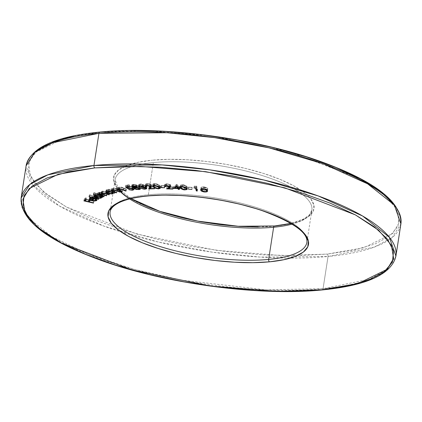 <?xml version="1.0" encoding="UTF-8"?>
<svg xmlns="http://www.w3.org/2000/svg" width="422" height="422" viewBox="0 0 422 422"><rect width="100%" height="100%" fill="white"/><g stroke="black" fill="none" stroke-linecap="round" stroke-linejoin="round"><path stroke-width="0.32" stroke-dasharray="2.11 1.58" d="M322.118 289.946A1.899 1.171 84.6 0 0 323.062 288.68L328.047 256.492A189.642 56.812 -171.2 0 0 400.9 223.918L392.143 237.56L374.193 247.139L328.047 256.492A1.899 1.171 84.6 0 0 327.177 254.091L363.827 247.719L392.75 233.477L399.159 222.637L396.923 209.433L384.247 194.531L360.857 179.092L290.183 152.047L211.295 135.926L146.081 130.662L100.357 132.149A1.899 1.171 84.6 0 0 99.882 132.054M393.061 203.488L399.075 215.325L397.967 226.313L389.786 236.019L374.831 244.08L353.694 250.183L327.177 254.091A1.899 1.171 -95.4 0 1 328.047 256.492L259.978 257.077L212.203 252.15L157.912 241.938L103.791 226.065L59.354 205.973L32.668 184.789L26.085 165.893A189.642 56.812 -171.2 0 0 121.146 231.91A189.642 56.812 -171.2 0 0 290.325 258.1A189.642 56.812 -171.2 0 0 328.047 256.492L323.062 288.68L369.213 279.322L387.164 269.748L395.915 256.107A189.642 56.812 8.8 0 1 323.062 288.68A189.642 56.812 8.8 0 1 121.847 265.839A189.642 56.812 8.8 0 1 21.1 198.082M291.254 223.544L300.807 220.659L308.888 216.301L313.309 211.058L313.91 205.118L310.661 198.725L303.687 192.11L293.258 185.538L279.77 179.255L263.75 173.505L245.81 168.51L226.64 164.459L206.97 161.51L187.563 159.78L169.164 159.326L152.479 160.17A101.459 30.395 8.8 0 1 293.258 185.538A101.459 30.395 8.8 0 1 275.054 226.065A101.459 30.395 8.8 0 1 134.28 200.703A101.459 30.395 8.8 0 1 152.479 160.17L138.152 162.285L126.727 165.582L118.651 169.934L114.225 175.183L113.629 181.117L116.878 187.516L123.852 194.131L130.709 198.688M273.63 227.242A99.56 29.825 -171.2 0 0 311.668 206.284A99.56 29.825 -171.2 0 0 253.353 172.946A99.56 29.825 -171.2 0 0 153.35 162.575A99.56 29.825 -171.2 0 0 115.1 179.677A99.56 29.825 -171.2 0 0 129.665 198.947M115.559 204.048A99.56 29.825 8.8 0 1 148.37 194.758A99.56 29.825 8.8 0 1 248.373 205.129A99.56 29.825 8.8 0 1 306.683 238.467M110.332 215.716A99.56 29.825 8.8 0 1 148.37 194.758L153.35 162.575L148.37 194.758A99.56 29.825 8.8 0 1 304.077 233.234A99.56 29.825 8.8 0 1 306.899 242.323L311.879 210.14A99.56 29.825 -171.2 0 0 258.987 174.566A99.56 29.825 -171.2 0 0 153.35 162.575A99.56 29.825 -171.2 0 0 115.317 183.533M131.015 198.62L118.171 188.233L115.1 179.677L110.121 211.86A99.56 29.825 8.8 0 1 115.554 204.053M73.845 136.058L100.357 132.149L131.237 130.583M100.357 132.149L63.711 138.516L34.789 152.764L28.374 163.599L30.611 176.807L43.287 191.709L66.676 207.149L137.35 234.189L216.243 250.315L281.453 255.579L327.177 254.091L296.302 255.653L262.257 254.819L226.345 251.607L189.953 246.153L154.473 238.657L121.272 229.415L91.627 218.775L66.676 207.149L47.38 194.985L34.472 182.752L28.459 170.91L29.566 159.927L37.753 150.221L52.703 142.161M258.37 226.915L275.054 226.065M292.172 224.108A99.56 29.825 -171.2 0 0 311.879 210.14L309.421 214.819L303.592 218.997L290.985 223.38M28.638 218.121L51.642 236.536L88.435 254.334L134.054 269.331L182.088 280.229L266.103 289.845L323.062 288.68A1.899 1.171 -95.4 0 1 322.529 289.761M93.42 202.771L93.652 201.289L84.184 199.115L83.909 200.904L84.184 199.115L85.56 197.86L85.281 199.648L85.56 197.86L86.494 198.071L86.215 199.859L86.494 198.071L85.392 199.078L85.302 199.648L85.392 199.078L88.351 199.759L88.077 201.547L88.351 199.759L89.453 198.751L89.179 200.54L89.453 198.751L90.387 198.962L90.108 200.751L90.387 198.962L89.285 199.975L89.195 200.545L89.285 199.975L93.927 201.036L93.42 202.771M84.184 199.115L93.652 201.289L93.927 201.036L89.285 199.975L90.387 198.962L89.453 198.751L88.351 199.759L85.392 199.078L86.494 198.071L85.56 197.86L84.184 199.115M89.19 199.184L89.717 197.074L92.059 196.705L91.785 198.493L92.059 196.705L94.67 197.1L94.396 198.889L94.67 197.1L92.418 198.662L92.265 199.648L92.418 198.662L94.591 198.962L96.079 198.699L95.393 197.623L96.058 197.533L96.912 198.883L92.038 198.878L90.013 198.092L89.717 197.074L92.059 196.705L94.67 197.1L92.418 198.662L96.079 198.699L95.805 200.487L96.269 198.44L96.105 199.485M96.079 198.699L96.211 198.192L95.393 197.623L95.119 199.411L95.393 197.623L96.058 197.533L95.783 199.321L96.058 197.533L97.097 198.25L96.749 199.944L96.912 198.883L94.966 199.268L92.038 198.878L91.88 199.917L92.038 198.878L90.013 198.092L89.928 198.641L90.013 198.092L89.48 197.538L89.717 197.074L89.438 198.862L89.717 197.074M96.896 200.323L96.912 198.883M93.557 197.153L91.505 197.021L90.377 197.559L91.69 198.451L93.557 197.153L93.325 198.662L93.557 197.153L90.561 197.285L90.572 197.886L91.69 198.451L93.557 197.153M91.416 200.239L91.69 198.451L91.416 200.239M90.297 199.675L90.572 197.886L90.297 199.675M90.561 197.285L90.572 197.886M98.384 199.052L98.616 197.565L89.306 195.048L89.031 196.837L89.306 195.048L89.675 194.837L89.395 196.626L89.675 194.837L98.985 197.354L98.706 199.142L98.985 197.354L98.616 197.565L98.384 199.052M89.306 195.048L89.675 194.837L98.985 197.354L98.616 197.565L89.306 195.048M93.373 194.716L93.652 192.928L94.064 192.733L93.79 194.521L94.064 192.733L103.079 195.386L102.804 197.174L103.079 195.386L102.667 195.581L102.435 197.069L102.667 195.581L101.549 195.254L101.317 196.742L101.549 195.254L101.913 195.861L101.385 197.143L101.523 196.246L96.406 196.019L96.179 197.485L96.406 196.019L94.291 194.626L94.692 194.231L94.417 196.014L94.692 194.231L97.355 194.02L97.123 195.507L97.355 194.02L93.652 192.928L93.373 194.716M94.064 192.733L93.652 192.928L97.355 194.02L95.156 194.073L94.296 194.605L95.23 195.581L96.406 196.019L100.61 196.478L101.818 196.045L101.549 195.254L103.079 195.386L94.064 192.733M99.476 194.621L100.969 195.344L101.085 195.755L100.631 196.066L98.231 196.119L95.857 195.439L95.325 194.584L97.234 194.241L99.476 194.621L95.53 194.452L95.325 195.792L95.53 194.452L95.224 194.758L96.86 195.829L100.795 196.003L101.106 195.681L99.476 194.621L99.244 196.13L99.476 194.621M100.52 197.791L100.795 196.003L100.52 197.791M96.585 197.617L96.86 195.829L96.585 197.617M98.948 192.59L99.297 193.065L97.73 192.886L103.986 194.932L104.471 194.753L104.197 196.541L104.471 194.753L101.823 193.888L101.755 194.326L101.823 193.888L100.056 193.165L99.914 192.537L99.835 193.835L100.046 192.474L100.726 192.369L103.369 192.944L103.147 194.389L103.369 192.944L106.576 193.988L106.349 195.46L106.576 193.988L107.061 193.814L106.782 195.602L107.061 193.814L104.609 193.012L104.545 193.434L104.609 193.012L102.699 192.263L102.398 191.672L102.43 192.891L102.641 191.53L103.379 191.424L105.753 191.931L105.526 193.397L105.753 191.931L109.166 193.049L108.945 194.505L109.166 193.049L109.667 192.865L109.393 194.653L109.667 192.865L106.249 191.752L105.975 193.54L106.249 191.752L102.419 191.129L101.96 191.24L101.681 193.028L101.96 191.24L101.554 191.678L102.055 192.237L101.945 192.954L102.055 192.237L99.355 192.184L99.08 193.972L99.355 192.184L99.049 192.363L102.055 192.237L101.554 191.593L101.96 191.24L106.249 191.752L109.667 192.865L109.166 193.049L105.753 191.931L102.641 191.53C102.082 191.999 102.736 192.495 104.609 193.012L107.061 193.814L106.576 193.988L103.369 192.944L100.046 192.474L99.75 192.733L104.471 194.753L103.986 194.932L103.759 196.399L103.986 194.932L97.73 192.886L97.456 194.674L97.73 192.886L98.215 192.712L97.941 194.5L98.215 192.712L99.297 193.065L99.159 193.951L99.297 193.065L98.948 192.59L98.679 194.305L98.954 192.543L98.674 194.331M102.641 191.53L102.161 192.917M104.545 193.434L104.334 194.8L104.545 193.434M101.755 194.331L101.544 195.676L101.755 194.331M113.418 191.097L114.969 191.308L109.061 189.183L108.528 189.336L109.614 189.726L109.388 191.187L109.614 189.726L106.687 189.763L106.407 191.551L106.687 189.763L106.07 190.085L106.049 190.533L107.584 191.504L107.367 192.923L107.584 191.504L110.4 192.115L112.88 192.005L112.816 192.421L113.56 191.372L113.418 191.097L112.88 192.005L107.584 191.504L105.991 190.264L106.687 189.763L109.614 189.726L108.528 189.336L108.248 191.124L108.528 189.336L109.061 189.183L108.786 190.971L109.061 189.183L114.969 191.308L114.694 193.097L114.969 191.308L114.436 191.461L114.209 192.923L114.436 191.461L113.418 191.097L113.291 193.297M111.545 190.401L112.758 191.145L112.495 191.646L111.26 191.862L108.159 191.356L107.299 190.934L106.993 190.264L109.372 189.921L111.545 190.401L107.462 190.016L107.246 191.409L107.462 190.016L106.919 190.412L108.159 191.356L112.241 191.741L112.79 191.324L111.545 190.401L111.318 191.883L111.545 190.401M111.967 193.524L112.241 191.741L111.967 193.524M107.884 193.144L108.159 191.356L107.884 193.144M112.569 189.056L110.97 188.782L116.425 191.029L117.052 190.902L116.773 192.69L117.052 190.902L115.048 190.079L114.773 191.862L115.048 190.079L113.65 189.446L113.518 190.301L113.65 189.446L113.196 188.898L113.792 188.518L113.571 189.937L113.792 188.518L114.863 188.465L116.097 188.713L115.871 190.195L116.097 188.713L117.427 189.22L117.205 190.654L117.427 189.22L120.033 190.29L119.811 191.72L120.033 190.29L120.65 190.164L120.375 191.952L120.65 190.164L117.838 189.009L117.564 190.797L117.838 189.009L115.617 188.291L113.265 188.223L112.99 190.011L113.265 188.223L112.542 188.56L112.569 189.056L113.265 188.223L117.838 189.009L120.65 190.164L120.033 190.29L116.097 188.713L113.792 188.518L113.201 188.882L113.65 189.446L117.052 190.902L116.425 191.029L116.208 192.458L116.425 191.029L110.97 188.782L110.691 190.57L110.97 188.782L111.593 188.65L111.318 190.438L111.593 188.65L112.569 189.056L112.389 190.232L112.479 188.703L112.199 190.491M113.518 190.301L113.376 191.235L113.518 190.301M118.392 187.874L116.804 187.574L121.969 189.879L122.628 189.768L122.354 191.556L122.628 189.768L119.426 188.281L119.284 189.204L119.426 188.281L119.067 187.737L119.748 187.379L119.526 188.819L119.748 187.379L122.074 187.621L121.847 189.098L122.074 187.621L123.345 188.143L123.124 189.557L123.345 188.143L125.803 189.241L125.587 190.654L125.803 189.241L126.463 189.13L126.189 190.918L126.463 189.13L123.804 187.948L123.53 189.736L123.804 187.948L121.668 187.199L119.268 187.083L118.988 188.871L119.268 187.083L118.461 187.394L118.392 187.874L119.268 187.083L123.804 187.948L126.463 189.13L125.803 189.241L122.074 187.621L119.748 187.379L119.062 187.769L119.426 188.281L122.628 189.768L121.969 189.879L121.747 191.287L121.969 189.879L116.804 187.574L116.53 189.362L116.804 187.574L117.469 187.463L117.189 189.251L117.469 187.463L118.392 187.874L118.192 189.177L118.35 187.611L118.07 189.399M119.284 189.209L119.152 190.069L119.284 189.209M120.703 189.156L120.46 190.712L120.703 189.156M125.418 186.978L125.693 185.189L129 184.825L128.726 186.614L129 184.825L129.596 185.131L129.322 186.92L129.596 185.131L126.874 185.432L126.658 186.84L126.874 185.432L128.204 186.35L127.924 188.138L128.204 186.35L128.984 186.192L128.705 187.98L128.984 186.192L133.421 186.972L133.146 188.761L133.421 186.972L134.259 187.837L132.956 188.397L132.745 189.731L132.956 188.397L128.947 187.795L128.673 189.583L128.947 187.795L129.733 187.706L129.454 189.494L129.733 187.706L132.418 188.091L132.139 189.879L132.418 188.091L133.241 187.695L132.608 187.046L132.397 188.444L132.608 187.046L129.39 186.513L129.169 187.943L129.39 186.513L128.093 186.867L127.898 188.122L128.093 186.867L125.693 185.189L125.418 186.978M129 184.825L125.693 185.189L128.093 186.867L131.068 186.566L132.608 187.046L133.246 187.69L132.07 188.117L128.947 187.795L132.007 188.434L134.254 187.869L133.758 187.168L132.487 186.593L130.071 186.16L128.204 186.35L126.874 185.432L129.596 185.131L129 184.825M136.686 186.84L136.96 185.052L136.87 186.957L137.044 185.838L140.067 186.571L139.793 188.36L140.067 186.571L140.642 187.289L140.368 189.035L140.642 187.289L139.144 187.806L138.928 189.198L139.144 187.806L134.687 187.03L134.602 187.584L134.687 187.03L134.18 186.455L134.687 186.023L134.449 187.568L134.687 186.023L132.265 185.416L132.133 186.276L132.265 185.416L131.843 184.883L133.136 184.372L132.861 186.16L133.136 184.372L136.96 185.052L136.686 186.84M137.092 187.31L137.372 185.522L137.044 185.838L137.372 185.49L136.765 184.952L133.595 184.356L132.376 184.498L131.875 185.058L134.687 186.023L134.243 186.682L136.802 187.7L139.144 187.806L140.642 187.289L139.476 186.308L137.044 185.838M140.368 189.04L140.642 187.289M139.276 186.645L139.608 187.204L137.841 187.516L135.8 187.115L135.188 186.403L136.95 186.086L138.991 186.503L136.179 186.097L135.968 187.452L136.179 186.097L135.13 186.529L135.509 186.978L138.606 187.5L139.661 187.094L139.276 186.645L139.06 188.043L139.276 186.645M136.132 185.105L136.2 185.685L135.008 185.807L132.819 185.121L133.658 184.694L135.842 184.973L133.658 184.694L133.436 186.144L133.658 184.694L133.083 185.353L135.641 185.801L136.132 185.105L135.91 186.519L136.132 185.105L136.427 185.48L136.248 186.64M135.367 187.59L135.641 185.801L135.367 187.59M132.803 187.141L133.083 185.353L132.803 187.141M132.629 186.186L132.803 185.031L133.083 185.353M138.332 189.288L138.606 187.5L138.332 189.288M135.235 188.766L135.509 186.978L135.235 188.766M140.246 185.743L140.473 184.277L139.693 184.878L139.418 186.666L139.693 184.878L138.838 184.92L138.685 185.923L138.616 184.461L139.972 183.96L139.698 185.749L139.972 183.96L143.712 184.694L143.512 186.54L143.686 185.422L145.121 185.654L144.841 187.442L145.121 185.654L146.582 186.213L146.307 188.001L146.582 186.213L147.041 186.84L145.395 187.415L145.173 188.829L145.395 187.415L141.133 186.582L140.858 188.37L141.133 186.582L141.956 186.54L141.676 188.328L141.956 186.54L143.301 186.972L143.021 188.761L143.301 186.972L144.904 187.094L144.63 188.882L144.904 187.094L145.801 186.281L145.585 187.663L145.801 186.281L142.219 185.68L141.998 187.12L142.219 185.68L141.745 185.374L141.47 187.162L141.745 185.374L142.836 184.736L142.62 186.128L142.836 184.736L140.473 184.277L140.246 185.743M139.434 185.764L139.613 184.599L139.693 184.878L138.838 184.92L138.727 184.277L141.096 183.987L143.311 184.488L143.965 184.905L143.686 185.422L145.954 185.907L147.03 186.703L146.36 187.289L145.395 187.415L142.23 187.009L141.133 186.582L144.904 187.094L146.007 186.835L145.991 186.429L144.113 185.754L142.219 185.68L141.745 185.374L143.032 185.036L142.288 184.498L140.204 184.303L139.682 184.477L139.693 184.878M145.928 187.801L146.102 186.677L145.801 186.281M142.858 186.207L142.836 184.736M143.76 186.899L144.034 185.11L143.686 185.422M147.331 185.432L147.558 183.96L146.402 184.351L146.714 184.825L146.434 186.614L146.714 184.825L145.885 184.852L145.775 185.569L145.885 184.852L145.453 184.224L147.146 183.644L146.872 185.432L147.146 183.644L151.255 184.562L150.976 186.35L151.255 184.562L151.662 185.158L151.15 186.487L151.255 185.812L150.844 186.26L151.662 185.079L150.923 184.367L149.441 183.865L146.603 183.681L145.564 184.029L145.474 184.414L145.885 184.852L146.714 184.825L146.455 184.24L147.558 183.96L147.331 185.432M150.469 186.672L150.337 187.067L150.385 186.761L154.383 186.651L154.109 188.439L154.383 186.651L154.848 186.972L154.568 188.761L154.848 186.972L150.332 187.099L154.848 186.972L154.383 186.651L150.469 186.672M150.316 187.099L148.966 187.141L148.686 188.924L148.966 187.141L150.295 185.675L150.021 187.463L150.723 185.042L150.422 184.593L150.206 185.96L150.422 184.593L147.558 183.96L150.601 184.746L150.675 185.174L148.966 187.141L150.316 187.099M158.63 188.539L158.857 187.067L153.698 185.327L153.534 186.366L153.698 185.327L152.817 184.161L154.547 183.581L154.267 185.369L154.547 183.581L159.811 185.327L159.532 187.115L159.811 185.327L160.634 186.455L158.857 187.067L158.63 188.539M153.698 185.327L155.27 186.308L157.417 186.946L159.585 187.025L160.634 186.466L158.973 184.741L156.245 183.749L153.27 183.749L152.896 184.498L153.698 185.327M154.969 183.897L158.334 184.873L159.685 186.44L158.197 186.756L156.003 186.239L154.041 184.873L153.761 184.425L154.41 183.939L153.761 184.324L154.547 185.332L154.273 187.12L154.547 185.332L158.197 186.756L159.695 186.186L158.978 185.332L154.969 183.897L154.737 185.385L154.969 183.897M158.783 186.582L158.978 185.332L158.783 186.582M159.548 187.131L159.695 186.186L159.548 187.131M158.239 188.555L158.487 186.962L158.239 188.555M159.59 187.162L159.695 186.186M161.209 187.4L161.441 185.88L161.141 185.601L160.861 187.389L161.141 185.601L164.575 185.669L164.295 187.458L164.575 185.669L164.875 185.944L164.601 187.732L164.875 185.944L161.441 185.88L161.209 187.4M161.141 185.601L164.875 185.944L161.141 185.601M165.519 185.638L165.809 184.852L164.918 184.82L165.039 184.061L166.938 183.813L169.238 184.161L170.768 184.899L170.066 186.028L168.605 186.83L172.904 186.983L173.215 187.299L166.89 187.078L169.127 185.844L169.871 184.878L167.191 184.124L166.959 185.617L167.191 184.124L165.809 184.852L165.535 186.64L165.809 184.852L164.918 184.82L164.759 185.849L164.733 184.388L166.938 183.813L166.664 185.601L166.938 183.813L170.768 184.899L170.667 187.083M170.768 184.899L170.799 185.532L170.019 186.355L170.066 186.028L168.605 186.83L168.447 187.853L168.605 186.83L172.904 186.983L172.63 188.771L172.904 186.983L173.215 187.299L172.936 189.088L173.215 187.299L166.89 187.078L166.611 188.866L166.89 187.078L169.127 185.844L168.853 187.632L169.127 185.844L169.997 185.168L169.665 186.192L169.871 184.878L168.789 184.367L166.3 184.166L165.688 184.556L165.809 184.852M169.829 186.26L169.871 184.878M173.22 188.37L173.495 186.582L176.771 184.282L176.496 186.07L176.966 184.298L176.691 186.081L176.966 184.298L178.764 186.587L178.49 188.376L178.764 186.587L179.92 186.651L179.645 188.439L179.92 186.651L180.168 186.967L179.893 188.755L180.168 186.967L179.012 186.899L178.786 188.391L179.012 186.899L179.614 187.663L179.339 189.452L179.614 187.663L178.659 187.611L178.538 188.376L178.659 187.611L178.058 186.846L177.931 187.663L178.058 186.846L173.495 186.582L173.22 188.37M176.771 184.282L173.495 186.582L178.058 186.846L178.659 187.611L179.614 187.663L179.012 186.899L180.168 186.967L179.92 186.651L178.764 186.587L176.771 184.282M174.998 186.371L176.734 185.163L177.81 186.529L174.998 186.371L177.81 186.529L177.683 187.347L177.81 186.529L176.734 185.163L174.998 186.371L174.866 187.215L174.998 186.371M176.591 186.076L176.734 185.163L176.591 186.076M186.376 188.096L184.889 188.128L184.657 189.636L184.889 188.128L181.096 186.788M180.901 186.577L180.611 186.171L180.526 186.693L180.363 185.379L182.832 184.725L182.557 186.513L182.832 184.725L187.22 186.693L186.946 188.476L187.22 186.693L187.447 187.437L186.624 188.048M180.611 186.171L182.177 187.484L184.15 188.038L186.408 188.091L187.262 187.753L187.447 187.252L186.397 185.817L183.702 184.831L181.165 184.794L180.405 185.237L180.611 186.171M180.874 186.545L181.143 186.83M186.455 187.431L186.181 189.22L186.318 186.624L186.16 187.632L186.318 186.624L183.053 185.036L182.821 186.535L183.053 185.036L185.369 185.712L186.508 187.241L186.255 187.648L185.047 187.853L182.425 187.162L181.529 186.25L181.349 185.39L183.053 185.036L181.291 185.543L181.254 188.038L181.529 186.25L184.746 187.837L186.503 187.278L186.418 187.843M185.812 187.801L185.327 187.848M184.472 189.626L184.746 187.837L184.472 189.626M188.339 188.856L188.455 187.057L188.175 188.845L188.455 187.057L192.094 187.4L191.82 189.188L192.216 187.663L191.941 189.452L192.216 187.663L188.576 187.321L188.339 188.856M188.455 187.057L192.216 187.663L188.455 187.057M193.941 187.954L194.215 186.165L194.711 185.923L194.431 187.711L194.711 185.923L196.631 186.139L196.351 187.927L196.631 186.139L197.575 189.262L197.301 191.05L197.575 189.262L196.731 189.167L197.575 189.262L196.631 186.139L194.215 186.165L193.941 187.954M196.225 187.911L195.75 186.334L195.518 187.832L195.75 186.334L194.215 186.165L195.75 186.334L196.225 187.911M201.642 189.198L203.784 190.058L206.711 190.169L204.522 190.18L204.29 191.699L204.522 190.18L201.753 189.283M201.32 188.887L201.025 188.133L200.851 189.278L201.03 187.779L200.751 189.568M201.025 188.133C200.64 187.22 201.69 186.825 204.169 186.951L203.895 188.739L204.169 186.951C206.727 187.479 207.93 188.165 207.782 189.014L207.503 190.802L207.782 189.014L207.165 190.027L207.788 189.193L207.376 188.165L205.841 187.315L203.32 186.877L201.21 187.368L201.341 188.914M204.237 187.247L206.337 188.006L206.854 188.898L206.569 189.642L204.528 189.905L202.418 189.151L201.98 187.843L202.987 187.226L204.237 187.247L201.964 187.922L201.684 190.048L201.959 188.259L204.528 189.905L206.569 189.642L206.854 188.898L204.237 187.247L204.005 188.75L204.237 187.247M206.289 189.805L205.841 189.921M206.733 189.657L206.854 188.898L206.733 189.657M206.295 191.43L206.569 189.642L206.295 191.43M206.769 189.678L206.854 188.898M204.253 191.693L204.528 189.905L204.253 191.693M206.136 189.858L206.569 189.642M90.218 198.572L90.382 197.528M101.633 197.649L101.913 195.861M94.016 196.415L94.291 194.626M100.958 196.631L101.106 195.681M95.061 195.829L95.224 194.758M101.275 193.381L101.554 191.593M99.571 193.862L99.75 192.733M105.711 192.052L105.991 190.264M112.632 192.353L112.79 191.324M106.755 191.472L106.919 190.412M113.027 190.005L113.201 188.882M118.888 188.892L119.062 187.769M133.98 189.626L134.259 187.837M132.967 189.483L133.241 187.695M133.901 188.244L134.18 186.455M131.569 186.672L131.843 184.883M139.487 188.212L139.661 187.094M134.966 187.6L135.13 186.529M138.342 186.25L138.616 184.461M146.761 188.623L147.041 186.84M146.228 185.48L146.402 184.351M145.173 186.012L145.453 184.224M151.382 186.946L151.662 185.158M150.554 186.107L150.723 185.042M152.542 185.949L152.817 184.161M160.36 188.244L160.634 186.455M153.592 185.406L153.761 184.324M164.459 186.176L164.733 184.388M180.083 187.168L180.363 185.379M187.168 189.225L187.447 187.437M181.138 186.535L181.291 185.543M207.503 191.113L207.777 189.325M201.837 188.734L201.964 187.922"/><path stroke-width="0.63" d="M98.938 133.32L167.006 132.735L214.782 137.667L269.072 147.874L323.194 163.747L367.631 183.844L394.317 205.029L400.9 223.918A189.642 56.812 -171.2 0 0 300.153 156.161A189.642 56.812 -171.2 0 0 98.938 133.32L93.953 165.508A1.899 1.171 84.6 0 0 94.823 167.909L140.547 166.421L205.757 171.685L284.65 187.811L355.324 214.851L378.713 230.291L391.389 245.193L393.626 258.401L387.211 269.236L358.289 283.484L321.643 289.851A1.899 1.171 84.6 0 0 322.118 289.946A1.899 1.171 -95.4 0 1 321.643 289.851L290.763 291.417L256.718 290.579L220.811 287.371L184.414 281.912L148.94 274.416L115.739 265.174L86.093 254.535L61.143 242.908L41.841 230.744L28.939 218.512L22.925 206.674L24.033 195.687L32.214 185.981L47.169 177.92L68.306 171.817L94.823 167.909L125.698 166.347L159.743 167.181L195.655 170.393L232.047 175.847L267.527 183.343L300.728 192.585L330.373 203.225L355.324 214.851L374.62 227.015L387.528 239.248L393.541 251.085L392.434 262.073L384.247 271.779L369.297 279.839L348.155 285.942L321.643 289.851L275.919 291.338L210.705 286.074L131.817 269.953L61.143 242.908L37.753 227.469L25.077 212.567L22.841 199.363L29.25 188.523L58.173 174.275L94.823 167.909A1.899 1.171 -95.4 0 1 93.953 165.508A189.642 56.812 8.8 0 1 295.168 188.344A189.642 56.812 8.8 0 1 395.915 256.107L389.332 237.211L362.646 216.027L318.209 195.935L264.088 180.062L209.797 169.85L162.022 164.923L93.953 165.508L98.938 133.32A189.642 56.812 -171.2 0 0 26.085 165.893L34.836 152.252L52.787 142.678L98.938 133.32A1.899 1.171 -95.4 0 1 99.882 132.054A1.899 1.171 84.6 0 0 98.938 133.32M129.665 198.947A99.56 29.825 -171.2 0 0 273.63 227.242A1.899 1.171 -95.4 0 1 274.58 225.97A1.899 1.171 84.6 0 0 273.63 227.242L268.65 259.424A1.899 1.171 84.6 0 0 269.521 261.83A101.459 30.395 -171.2 0 0 287.72 221.297A101.459 30.395 -171.2 0 0 146.946 195.935A1.899 1.171 84.6 0 0 147.42 196.03A1.899 1.171 -95.4 0 1 146.946 195.935L132.613 198.045L121.193 201.341L113.112 205.699L108.691 210.942L108.09 216.882L111.339 223.275L118.313 229.89L128.742 236.462L142.23 242.745L158.25 248.495L176.19 253.49L195.36 257.541L215.03 260.49L234.437 262.22L252.836 262.674L269.521 261.83L283.848 259.715L295.273 256.418L303.349 252.061L307.775 246.817L308.371 240.883L305.122 234.484L298.148 227.869L287.72 221.297L274.237 215.014L258.217 209.265L240.276 204.269L221.102 200.223L201.436 197.274L182.03 195.539L163.63 195.085L146.946 195.935A101.459 30.395 -171.2 0 0 128.742 236.462A101.459 30.395 -171.2 0 0 269.521 261.83A1.899 1.171 -95.4 0 1 268.65 259.424A99.56 29.825 8.8 0 1 163.013 247.434A99.56 29.825 8.8 0 1 110.121 211.86C110.606 208.589 113.412 205.614 118.54 202.935C125.139 199.58 134.76 197.28 147.405 196.03C179.556 192.727 228.233 198.936 262.537 210.8C293.39 222.315 308.176 232.823 306.899 242.323A99.56 29.825 8.8 0 1 268.65 259.424L273.63 227.242A99.56 29.825 -171.2 0 0 292.172 224.108M306.683 238.467A99.56 29.825 8.8 0 1 268.65 259.424A99.56 29.825 8.8 0 1 168.647 249.054A99.56 29.825 8.8 0 1 110.332 215.716M193.941 187.954L195.47 188.122L196.325 190.944L197.301 191.05L196.351 187.927L193.941 187.954L195.47 188.122L196.325 190.944L197.301 191.05L196.351 187.927L193.941 187.954M184.614 189.916L186.983 189.541L186.946 188.476L186.123 187.605L182.557 186.513L180.885 186.582L180.131 187.025L180.864 188.613L183.148 189.684L184.614 189.916L187.168 189.225L186.946 188.476L182.557 186.513L180.083 187.168L180.331 187.959L184.614 189.916M169.591 186.666L168.853 187.632L166.611 188.866L172.936 189.088L172.63 188.771L168.331 188.618L168.447 187.853L168.331 188.618L169.792 187.816L170.019 186.355L169.792 187.816L170.493 186.688L166.664 185.601L164.459 186.176L164.643 186.608L164.759 185.849L164.643 186.608L165.535 186.64L167.312 185.938L169.591 186.666L169.533 187.204L166.611 188.866L172.936 189.088L172.63 188.771L168.331 188.618L170.673 187.025L168.958 185.949L165.535 185.638L164.765 185.849L164.643 186.608L165.535 186.64L165.593 186.091L166.917 185.912L166.959 185.617L166.917 185.912L169.718 186.957L169.829 186.26M158.582 188.856L160.36 188.254L159.869 187.41L158.171 186.244L154.758 185.385L152.996 185.538L152.537 185.975L153.418 187.115L154.99 188.096L158.081 188.84L160.36 188.244L159.532 187.115L154.267 185.369L152.542 185.949L153.418 187.115L158.582 188.856M142.562 186.524L142.62 186.128L141.47 187.162L141.94 187.468L141.998 187.12L141.94 187.468L145.521 188.07L144.63 188.882L140.858 188.37L145.115 189.204L145.173 188.829L145.115 189.204L146.761 188.623L146.307 188.001L143.411 187.21L143.433 186.482L139.698 185.749L138.342 186.25L138.564 186.709L138.685 185.923L138.564 186.709L139.418 186.666L140.194 186.065L141.47 186.155L142.742 186.693L141.47 187.162L141.94 187.468L144.799 187.753L145.812 188.365L144.63 188.882L140.858 188.37L144.187 189.198L146.661 188.813L146.307 188.001L143.411 187.21L143.686 186.693L142.567 186.113L139.276 185.78L138.448 186.065L138.564 186.709L139.418 186.666L139.402 186.266L140.246 185.743L140.194 186.065L142.768 186.793L142.858 186.207M125.418 186.978L127.819 188.655L129.897 188.27L132.65 189.019L132.967 189.478L132.487 189.826L129.1 189.747L132.228 190.222L133.974 189.657L133.484 188.956L132.213 188.381L129.797 187.948L127.924 188.138L126.6 187.22L129.322 186.92L128.726 186.614L125.418 186.978L127.819 188.655L129.116 188.302L132.334 188.834L132.967 189.483L132.139 189.879L128.673 189.583L132.677 190.185L133.98 189.626L133.146 188.761L127.924 188.138L126.6 187.22L129.322 186.92L128.726 186.614L125.418 186.978M116.15 192.817L116.773 192.69L113.022 190.955L113.513 190.306L115.222 190.348L119.753 192.079L120.375 191.952L115.343 190.079L112.737 190.074L112.263 190.348L112.294 190.844L110.691 190.57L116.15 192.817L116.208 192.458L116.15 192.817L116.773 192.69L113.376 191.235L112.922 190.67L113.513 190.306L115.823 190.501L119.753 192.079L120.375 191.952L117.564 190.797L112.99 190.011L112.294 190.844L110.691 190.57L116.15 192.817M103.712 196.721L104.197 196.541L99.777 194.953L99.471 194.568L99.771 194.262L101.375 194.241L106.297 195.776L106.782 195.602L102.419 194.051L102.055 193.64L102.367 193.318L103.849 193.271L108.892 194.837L109.393 194.653L102.757 192.88L101.359 193.223L101.781 194.025L99.581 193.862L98.695 194.262L99.017 194.853L97.456 194.674L103.712 196.721L103.759 196.399L103.712 196.721L104.197 196.541L99.471 194.521L99.771 194.262L103.095 194.732L106.297 195.776L106.782 195.602L104.334 194.8C102.462 194.284 101.807 193.788 102.367 193.318L105.474 193.719L108.892 194.837L109.393 194.653L105.975 193.54L101.681 193.028L101.275 193.381L101.781 194.025L99.08 193.972L98.669 194.378L99.017 194.853L97.456 194.674L103.712 196.721M98.342 199.353L98.706 199.142L89.395 196.626L89.031 196.837L98.342 199.353L98.384 199.052L98.342 199.353L98.706 199.142L89.395 196.626L89.031 196.837L98.342 199.353M93.373 203.072L93.647 202.824L89.005 201.763L90.108 200.751L89.179 200.54L88.077 201.547L85.112 200.867L86.215 199.859L85.281 199.648L83.909 200.904L93.373 203.072L93.647 202.824L89.005 201.763L90.108 200.751L89.179 200.54L88.077 201.547L85.112 200.867L86.215 199.859L85.281 199.648L83.909 200.904L93.373 203.072M89.438 198.862L89.738 199.88L89.928 198.641L89.738 199.88L91.764 200.666L91.88 199.917L91.764 200.666L96.633 200.666L96.749 199.944L96.633 200.666L95.783 199.321L95.119 199.411L95.567 200.603L92.138 200.45L94.396 198.889L91.01 198.488L89.227 199.078L89.38 199.601L90.609 200.308L94.692 201.057L96.791 200.534L96.823 200.039L95.783 199.321L95.119 199.411L95.936 199.981L95.805 200.487L92.138 200.45L94.396 198.889L91.785 198.493L89.19 199.184M93.373 194.716L97.081 195.808L94.881 195.861L94.016 196.394L94.955 197.369L96.823 197.992L100.336 198.266L101.538 197.834L101.269 197.042L102.804 197.174L93.79 194.521L93.373 194.716L97.081 195.808L94.417 196.014L94.016 196.415L96.132 197.807L101.243 198.034L101.633 197.649L101.269 197.042L102.804 197.174L93.79 194.521L93.373 194.716M108.248 191.124L109.335 191.514L106.977 191.435L105.795 191.873L106.291 192.817L107.948 193.498L111.524 193.951L113.017 193.629L113.138 192.886L114.694 193.097L108.786 190.971L108.248 191.124L109.335 191.514L106.407 191.551L105.711 192.052L107.309 193.292L112.605 193.793L113.138 192.886L114.694 193.097L108.786 190.971L108.248 191.124M121.689 191.667L122.354 191.556L118.846 189.789L119.468 189.167L121.52 189.325L125.529 191.029L126.189 190.918L120.645 188.866L118.724 188.924L118.118 189.663L116.53 189.362L121.689 191.667L121.747 191.287L121.689 191.667L122.354 191.556L119.152 190.069L118.782 189.557L119.468 189.167L121.8 189.409L125.529 191.029L126.189 190.918L123.53 189.736L118.988 188.871L118.118 189.663L116.53 189.362L121.689 191.667M136.765 187.626L136.87 186.957L136.765 187.626L136.686 186.84L134.876 186.276L132.861 186.16L131.648 186.524L132.207 187.315L134.412 187.811L133.901 188.249L134.407 188.819L136.522 189.489L139.888 189.425L140.362 188.908L139.793 188.36L136.765 187.626L137.097 187.278L136.686 186.84L132.861 186.16L131.569 186.672L131.991 187.204L134.412 187.811L133.901 188.244L134.407 188.819L138.864 189.594L140.368 189.04L139.793 188.36L136.765 187.626L137.092 187.31M147.278 185.749L149.61 186.113L150.427 186.688L148.686 188.924L154.568 188.761L154.109 188.439L150.111 188.55L151.234 187.278L151.197 186.524L149.161 185.654L146.872 185.432L145.284 185.817L145.606 186.64L146.434 186.614L146.176 186.028L147.331 185.432L147.278 185.749L150.142 186.382L150.443 186.83L148.686 188.924L154.568 188.761L154.109 188.439L150.111 188.55L151.382 186.946L150.976 186.35L146.872 185.432L145.173 186.012L145.606 186.64L146.434 186.614L146.123 186.139L147.278 185.749M161.167 187.669L164.601 187.732L160.861 187.389L164.601 187.732L160.861 187.389L161.167 187.669M173.22 188.37L177.783 188.634L178.379 189.399L179.339 189.452L178.738 188.687L179.893 188.755L178.49 188.376L176.691 186.081L173.22 188.37L177.783 188.634L178.379 189.399L179.339 189.452L178.738 188.687L179.893 188.755L179.645 188.439L178.49 188.376L176.691 186.081L173.22 188.37M188.296 189.109L191.941 189.452L188.296 189.109M204.248 191.968L206.97 191.773L207.513 190.981L207.102 189.953L203.895 188.739L202.275 188.676L200.935 189.156L200.962 190.554L201.711 191.219L203.51 191.846L204.29 191.699L204.248 191.968C206.759 192.1 207.846 191.709 207.503 190.802C207.65 189.953 206.448 189.267 203.895 188.739C201.41 188.613 200.36 189.009 200.751 189.921C200.561 190.76 201.727 191.44 204.248 191.968M131.237 130.583L165.282 131.421L201.188 134.629L237.586 140.088L273.06 147.579L306.261 156.826L335.907 167.465L360.857 179.092L380.159 191.256L393.061 203.488M52.703 142.161L73.845 136.058M130.709 198.688L147.763 206.986L163.783 212.735L181.724 217.731L200.898 221.777L220.564 224.726L239.97 226.461L258.37 226.915M290.985 223.38L274.595 225.97A1.899 1.171 -95.4 0 1 275.054 226.065L291.254 223.544M21.1 198.082L26.085 165.893C30.426 147.774 55.034 136.496 99.903 132.049C162.364 125.624 256.761 138.289 321.253 161.742C375.274 181.418 401.823 202.143 400.9 223.918L395.915 256.107C391.574 274.226 366.966 285.504 322.097 289.951C259.583 296.381 165.06 283.689 100.552 260.189C46.657 240.524 20.172 219.825 21.1 198.082A189.642 56.812 8.8 0 1 93.953 165.508L47.807 174.861L29.857 184.44L21.1 198.082L22.181 207.598L28.638 218.121M118.213 189.156A99.56 29.825 -171.2 0 0 273.63 227.242M322.529 289.761A1.899 1.171 -95.4 0 1 322.118 289.946M99.882 132.054A1.899 1.171 -95.4 0 1 100.357 132.149M85.302 199.648L85.112 200.867L85.302 199.648M89.195 200.545L89.005 201.763L89.195 200.545M96.633 200.666L96.896 200.323M92.265 199.648L92.138 200.45L92.265 199.648M93.283 198.941L91.416 200.239L90.297 199.675L90.366 198.546L90.282 199.073L93.283 198.941L93.325 198.662L91.416 200.239L90.297 199.675L90.282 199.073L93.283 198.941M90.297 199.675L90.282 199.073M102.435 197.069L102.388 197.369L102.435 197.069M101.317 196.742L101.269 197.042L101.317 196.742M101.385 197.143L101.243 198.034L101.385 197.143M96.179 197.485L96.132 197.807L96.179 197.485M97.123 195.507L97.081 195.808L97.123 195.507M95.256 196.241L99.196 196.409L99.244 196.13L100.826 197.47L100.52 197.791L96.585 197.617L94.95 196.547L95.325 195.792L95.256 196.241L98.099 196.156L100.689 197.132L100.805 197.543L100.162 197.907L97.039 197.739L95.103 196.9L95.256 196.241M99.159 193.951L99.017 194.853L99.159 193.951M101.945 192.954L101.781 194.025L101.945 192.954M108.945 194.505L108.892 194.837L108.945 194.505M105.526 193.397L105.474 193.719L105.526 193.397M102.43 192.891L102.367 193.318L102.43 192.891M102.055 193.587L102.367 193.318M106.349 195.46L106.297 195.776L106.349 195.46M103.147 194.389L103.095 194.732L103.147 194.389M99.835 193.835L99.771 194.262L99.835 193.835M114.209 192.923L114.156 193.25L114.209 192.923M113.191 192.559L113.138 192.886L113.191 192.559M113.291 193.271L113.138 192.886M112.816 192.421L112.605 193.793L112.816 192.421M107.367 192.923L107.309 193.292L107.367 192.923M109.388 191.187L109.335 191.514L109.388 191.187M107.188 191.804L111.271 192.189L111.318 191.883L112.516 193.112L111.967 193.524L107.884 193.144L106.645 192.2L107.246 191.409L107.188 191.804L110.237 191.889L112.484 192.933L111.524 193.614L108.76 193.397L106.692 192.395L107.188 191.804M112.389 190.232L112.294 190.844L112.389 190.232M112.199 190.491L112.294 190.844M119.811 191.72L119.753 192.079L119.811 191.72M117.205 190.654L117.152 191.008L117.205 190.654M115.871 190.195L115.823 190.501L115.871 190.195M113.571 189.937L113.513 190.306L113.571 189.937M118.192 189.177L118.118 189.663L118.192 189.177M118.07 189.399L118.118 189.663M125.587 190.654L125.529 191.029L125.587 190.654M123.124 189.557L123.066 189.932L123.124 189.557M121.847 189.098L121.8 189.409L121.847 189.098M119.526 188.819L119.468 189.167L119.526 188.819M126.658 186.84L126.6 187.22L126.658 186.84M132.745 189.731L132.677 190.185L132.745 189.731M132.397 188.444L132.334 188.834L132.397 188.444M129.169 187.943L129.116 188.302L129.169 187.943M127.898 188.122L127.819 188.655L127.898 188.122M138.928 189.198L138.864 189.594L138.928 189.198M134.602 187.584L134.407 188.819L134.602 187.584M132.133 186.276L131.991 187.204L132.133 186.276M135.852 186.893L136.116 187.342L135.678 187.547L133.341 187.357L132.545 186.909L132.888 186.561L135.852 186.893L135.367 187.59L132.803 187.141L133.436 186.144L133.384 186.482L135.852 186.893L135.91 186.519L136.153 187.268L136.248 186.64M132.803 187.141L132.629 186.186M135.9 187.885L139.002 188.434L139.06 188.043L139.387 188.882L138.332 189.288L135.235 188.766L134.855 188.317L135.9 187.885L135.968 187.452L135.9 187.885L138.358 188.17L139.355 188.729L138.332 189.288L135.884 189.03L134.882 188.465L135.9 187.885M139.418 186.666L139.434 185.764M143.411 187.21L143.76 186.899M145.521 188.07L145.827 188.465M145.775 185.569L145.606 186.64L145.775 185.569M151.15 186.487L150.976 187.6L151.15 186.487M150.844 186.26L150.469 186.672L150.844 186.26M150.337 187.067L150.111 188.55L150.337 187.067M150.206 185.96L150.142 186.382L150.206 185.96M153.534 186.366L153.418 187.115L153.534 186.366M158.519 186.767L158.203 186.756M159.416 187.975L158.756 188.523L156.905 188.402L154.9 187.579L153.481 186.213L154.13 185.727L155.349 185.727L158.055 186.661L159.416 187.975L158.239 188.555L154.273 187.12L153.481 186.113L154.737 185.385L154.689 185.685L158.698 187.12L158.783 186.582L158.698 187.12L159.416 187.975L159.548 187.131L159.437 188.143L159.59 187.162M165.535 186.64L165.519 185.638M170.667 187.083L170.493 186.688M178.786 188.391L178.738 188.687L178.786 188.391M178.538 188.376L178.379 189.399L178.538 188.376M177.931 187.663L177.783 188.634L177.931 187.663M177.535 188.317L174.724 188.154L174.866 187.215L174.724 188.154L176.459 186.951L176.591 186.076L176.459 186.951L177.535 188.317L177.683 187.347L177.535 188.317L174.724 188.154L176.459 186.951L177.535 188.317M180.526 186.693L180.331 187.959L180.526 186.693M180.874 186.545L181.143 186.83M185.812 187.801L185.327 187.848M181.254 188.038L181.017 187.331L182.821 186.535L182.779 186.819L186.039 188.412L186.16 187.632L186.181 189.22L184.472 189.626L181.254 188.038L181.075 187.178L181.629 186.877L183.459 186.914L185.089 187.5L186.234 189.03L185.538 189.589L183.786 189.531L182.146 188.95L181.254 188.038M186.418 187.843L186.181 189.22M196.731 189.167L196.325 190.944L196.605 189.156L196.225 187.911L196.731 189.167M195.518 187.832L195.47 188.122L195.518 187.832M201.753 189.283L201.32 188.887M200.851 189.278L200.751 189.921L200.851 189.278M200.751 189.568L200.751 189.921M207.503 191.087L207.503 190.802M207.165 190.027L206.69 190.169L207.165 190.027M201.236 188.766L201.985 189.431M206.289 189.805L205.841 189.921M206.574 190.686L206.01 191.593L203.91 191.641L202.138 190.939L201.684 190.048L201.959 189.256L203.963 189.035L206.057 189.794L206.574 190.686L206.295 191.43L204.253 191.693L201.684 190.048L201.684 189.71L204.005 188.75L206.574 190.686L206.733 189.657L206.569 190.95L206.849 189.161M274.595 225.97L238.219 226.261L197.681 221.091L159.806 211.316L131.015 198.62M95.989 200.223L96.105 199.485M90.102 199.311L90.218 198.572M100.826 197.47L100.958 196.631M94.95 196.547L95.061 195.829M102.061 193.571L102.161 192.917M99.471 194.521L99.571 193.862M112.521 193.081L112.632 192.353M106.645 192.2L106.755 191.472M112.922 190.67L113.027 190.005M118.788 189.552L118.888 188.892M139.387 188.882L139.487 188.212M134.855 188.302L134.966 187.6M145.827 188.455L145.928 187.801M146.128 186.107L146.228 185.48M150.443 186.83L150.554 186.107M153.481 186.113L153.592 185.406M181.017 187.331L181.138 186.535M201.684 189.71L201.837 188.734"/></g></svg>

